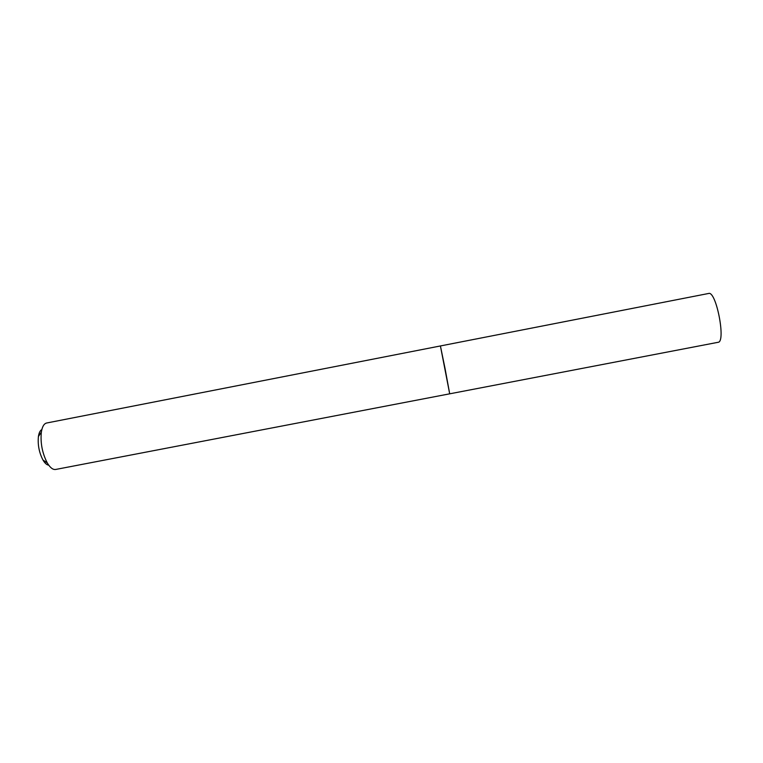 <?xml version="1.0" encoding="UTF-8"?>
<svg xmlns="http://www.w3.org/2000/svg" width="763" height="763" viewBox="0 0 763 763"><rect width="100%" height="100%" fill="white"/><g stroke="black" fill="none" stroke-linecap="round" stroke-linejoin="round"><path stroke-width="1.14" d="M445.067 368.615L440.413 345.954L449.693 393.822L445.067 368.615M440.413 345.954L46.648 423.007C43.968 423.646 42.194 426.717 41.326 432.211C40.305 443.026 42.289 453.26 47.277 462.912C50.129 467.69 52.924 469.874 55.651 469.464L718.078 342.301C726.195 342.234 716.171 290.493 708.617 293.469L440.413 345.954L449.693 393.822M41.831 429.569C40.134 430.485 38.989 432.793 38.417 436.474C37.616 444.781 39.142 452.64 42.995 460.051C44.893 463.255 46.81 464.963 48.737 465.172M42.995 460.051L47.277 462.912M38.417 436.474L41.326 432.211"/></g></svg>
